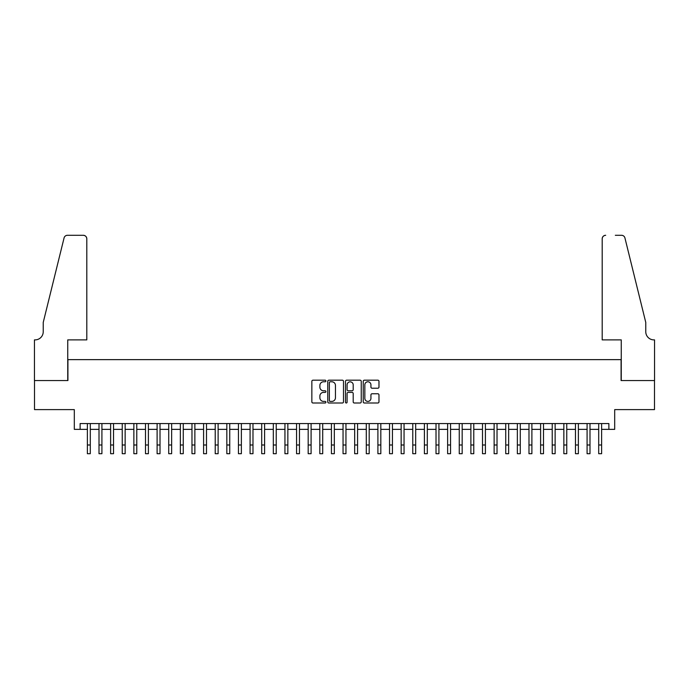 <?xml version="1.0" encoding="UTF-8"?>
<svg xmlns="http://www.w3.org/2000/svg" width="689" height="689" viewBox="0 0 689 689"><rect width="100%" height="100%" fill="white"/><g stroke="black" fill="none" stroke-linecap="round" stroke-linejoin="round"><path stroke-width="1.03" d="M325.906 380.983A0.801 0.801 0 0 0 325.105 380.19L312.987 380.19A1.137 1.137 0 0 0 311.85 381.327L311.85 401.859A1.137 1.137 0 0 0 312.987 403.005L325.105 403.005A0.801 0.801 0 0 0 325.906 402.204A0.801 0.801 0 0 0 325.105 401.403L323.537 401.403A3.652 3.652 0 0 1 319.885 397.751L319.885 396.046A3.652 3.652 0 0 1 323.537 392.394L325.105 392.394A0.801 0.801 0 0 0 325.906 391.593A0.801 0.801 0 0 0 325.105 390.792L323.537 390.792A3.652 3.652 0 0 1 319.885 387.149L319.885 385.435A3.652 3.652 0 0 1 323.537 381.784L325.105 381.784A0.801 0.801 0 0 0 325.906 380.983M377.839 388.226A1.137 1.137 0 0 0 378.976 387.089L378.976 381.327A1.137 1.137 0 0 0 377.839 380.19L364.378 380.19A1.137 1.137 0 0 0 363.232 381.327L363.232 401.859A1.137 1.137 0 0 0 364.378 403.005L377.839 403.005A1.137 1.137 0 0 0 378.976 401.859L378.976 394.9A1.137 1.137 0 0 0 377.839 393.763L372.077 393.763A1.137 1.137 0 0 0 370.932 394.9L370.932 398.354A3.049 3.049 0 0 1 367.883 401.403A3.049 3.049 0 0 1 364.834 398.354L364.834 384.832A3.049 3.049 0 0 1 367.883 381.784A3.049 3.049 0 0 1 370.932 384.832L370.932 387.089A1.137 1.137 0 0 0 372.077 388.226L377.839 388.226M80.122 429.359L80.122 423.554L608.878 423.554L608.878 429.359L614.691 429.359L614.691 409.611L654.49 409.611L654.49 380.552L621.082 380.552L621.082 359.632L67.918 359.632L67.918 380.552L34.51 380.552L34.51 409.611L74.309 409.611L74.309 429.359L87.382 429.359M343.501 381.327A1.137 1.137 0 0 0 342.364 380.19L328.903 380.19A1.137 1.137 0 0 0 327.757 381.327L327.757 401.859A1.137 1.137 0 0 0 328.903 403.005L342.364 403.005A1.137 1.137 0 0 0 343.501 401.859L343.501 381.327M346.636 380.19L360.097 380.19A1.137 1.137 0 0 1 361.243 381.327L361.243 401.859A1.137 1.137 0 0 1 360.097 403.005L354.335 403.005A1.137 1.137 0 0 1 353.199 401.859L353.199 393.531A1.137 1.137 0 0 0 352.053 392.394L348.238 392.394A1.137 1.137 0 0 0 347.092 393.531L347.092 402.204A0.801 0.801 0 0 1 346.3 403.005A0.801 0.801 0 0 1 345.499 402.204L345.499 381.327A1.137 1.137 0 0 1 346.636 380.19M90.293 429.359L99.009 429.359M101.912 429.359L110.628 429.359M113.53 429.359L122.246 429.359M125.148 429.359L133.864 429.359M136.775 429.359L145.491 429.359M148.393 429.359L157.109 429.359M160.012 429.359L168.727 429.359M171.639 429.359L180.354 429.359M183.257 429.359L191.973 429.359M194.875 429.359L203.591 429.359M206.502 429.359L215.218 429.359M218.12 429.359L226.836 429.359M229.738 429.359L238.454 429.359M241.365 429.359L250.081 429.359M252.984 429.359L261.699 429.359M264.602 429.359L273.318 429.359M276.229 429.359L284.945 429.359M287.847 429.359L296.563 429.359M299.465 429.359L308.181 429.359M311.092 429.359L319.808 429.359M322.71 429.359L331.426 429.359M334.329 429.359L343.044 429.359M345.956 429.359L354.671 429.359M357.574 429.359L366.29 429.359M369.192 429.359L377.908 429.359M380.819 429.359L389.535 429.359M392.437 429.359L401.153 429.359M404.055 429.359L412.771 429.359M415.682 429.359L424.398 429.359M427.301 429.359L436.016 429.359M438.919 429.359L447.635 429.359M450.546 429.359L459.262 429.359M462.164 429.359L470.88 429.359M473.782 429.359L482.498 429.359M485.409 429.359L494.125 429.359M497.027 429.359L505.743 429.359M508.646 429.359L517.361 429.359M520.273 429.359L528.988 429.359M531.891 429.359L540.607 429.359M543.509 429.359L552.225 429.359M555.136 429.359L563.852 429.359M566.754 429.359L575.47 429.359M578.372 429.359L587.088 429.359M589.991 429.359L598.707 429.359M601.618 429.359L608.878 429.359M330.16 381.784A0.801 0.801 0 0 0 329.359 382.584L329.359 400.602A0.801 0.801 0 0 0 330.16 401.403L331.814 401.403A3.652 3.652 0 0 0 335.457 397.751L335.457 385.435A3.652 3.652 0 0 0 331.814 381.784L330.16 381.784M353.199 384.893A3.049 3.049 0 0 0 350.15 381.844A3.049 3.049 0 0 0 347.092 384.893L347.092 389.655A1.137 1.137 0 0 0 348.238 390.792L352.053 390.792A1.137 1.137 0 0 0 353.199 389.655L353.199 384.893M87.382 444.991L90.293 444.991L90.293 453.706L87.382 453.706L87.382 423.554M90.293 444.991L90.293 423.554M86.805 339.884L86.805 238.782A3.488 3.488 0 0 0 83.317 235.293L67.453 235.293A3.488 3.488 0 0 0 64.068 237.946L43.226 322.452L43.226 331.745A8.139 8.139 0 0 1 35.087 339.884L34.45 339.884L34.45 380.552L67.746 380.552L67.746 339.884L86.805 339.884L86.805 238.782C86.581 236.672 85.419 235.509 83.317 235.293L73.671 235.293M64.068 237.946C64.955 236.034 64.955 236.034 64.068 237.946C64.955 236.034 64.955 236.034 64.068 237.946M43.226 331.745A8.139 8.139 0 0 1 35.087 339.884M602.195 339.884L602.195 238.782L602.195 339.884L621.254 339.884L621.254 380.552L654.55 380.552L654.55 339.884L653.913 339.884A8.139 8.139 0 0 1 645.774 331.745A8.139 8.139 0 0 0 653.913 339.884M639.383 296.537L624.932 237.946L645.774 322.452L645.774 331.745M615.329 235.293L621.547 235.293A3.488 3.488 0 0 1 624.932 237.946C624.045 236.034 624.045 236.034 624.932 237.946C624.045 236.034 624.045 236.034 624.932 237.946M605.683 235.293A3.488 3.488 0 0 0 602.195 238.782C602.419 236.672 603.581 235.509 605.683 235.293M99.009 444.991L101.912 444.991L101.912 453.706L99.009 453.706L99.009 423.554M101.912 444.991L101.912 423.554M110.628 444.991L113.53 444.991L113.53 453.706L110.628 453.706L110.628 423.554M113.53 444.991L113.53 423.554M122.246 444.991L125.148 444.991L125.148 453.706L122.246 453.706L122.246 423.554M125.148 444.991L125.148 423.554M133.864 444.991L136.775 444.991L136.775 453.706L133.864 453.706L133.864 423.554M136.775 444.991L136.775 423.554M145.491 444.991L148.393 444.991L148.393 453.706L145.491 453.706L145.491 423.554M148.393 444.991L148.393 423.554M157.109 444.991L160.012 444.991L160.012 453.706L157.109 453.706L157.109 423.554M160.012 444.991L160.012 423.554M168.727 444.991L171.639 444.991L171.639 453.706L168.727 453.706L168.727 423.554M171.639 444.991L171.639 423.554M180.354 444.991L183.257 444.991L183.257 453.706L180.354 453.706L180.354 423.554M183.257 444.991L183.257 423.554M191.973 444.991L194.875 444.991L194.875 453.706L191.973 453.706L191.973 423.554M194.875 444.991L194.875 423.554M203.591 444.991L206.502 444.991L206.502 453.706L203.591 453.706L203.591 423.554M206.502 444.991L206.502 423.554M215.218 444.991L218.12 444.991L218.12 453.706L215.218 453.706L215.218 423.554M218.12 444.991L218.12 423.554M226.836 444.991L229.738 444.991L229.738 453.706L226.836 453.706L226.836 423.554M229.738 444.991L229.738 423.554M238.454 444.991L241.365 444.991L241.365 453.706L238.454 453.706L238.454 423.554M241.365 444.991L241.365 423.554M250.081 444.991L252.984 444.991L252.984 453.706L250.081 453.706L250.081 423.554M252.984 444.991L252.984 423.554M261.699 444.991L264.602 444.991L264.602 453.706L261.699 453.706L261.699 423.554M264.602 444.991L264.602 423.554M273.318 444.991L276.229 444.991L276.229 453.706L273.318 453.706L273.318 423.554M276.229 444.991L276.229 423.554M284.945 444.991L287.847 444.991L287.847 453.706L284.945 453.706L284.945 423.554M287.847 444.991L287.847 423.554M296.563 444.991L299.465 444.991L299.465 453.706L296.563 453.706L296.563 423.554M299.465 444.991L299.465 423.554M308.181 444.991L311.092 444.991L311.092 453.706L308.181 453.706L308.181 423.554M311.092 444.991L311.092 423.554M319.808 444.991L322.71 444.991L322.71 453.706L319.808 453.706L319.808 423.554M322.71 444.991L322.71 423.554M331.426 444.991L334.329 444.991L334.329 453.706L331.426 453.706L331.426 423.554M334.329 444.991L334.329 423.554M343.044 444.991L345.956 444.991L345.956 453.706L343.044 453.706L343.044 423.554M345.956 444.991L345.956 423.554M354.671 444.991L357.574 444.991L357.574 453.706L354.671 453.706L354.671 423.554M357.574 444.991L357.574 423.554M366.29 444.991L369.192 444.991L369.192 453.706L366.29 453.706L366.29 423.554M369.192 444.991L369.192 423.554M377.908 444.991L380.819 444.991L380.819 453.706L377.908 453.706L377.908 423.554M380.819 444.991L380.819 423.554M389.535 444.991L392.437 444.991L392.437 453.706L389.535 453.706L389.535 423.554M392.437 444.991L392.437 423.554M401.153 444.991L404.055 444.991L404.055 453.706L401.153 453.706L401.153 423.554M404.055 444.991L404.055 423.554M412.771 444.991L415.682 444.991L415.682 453.706L412.771 453.706L412.771 423.554M415.682 444.991L415.682 423.554M424.398 444.991L427.301 444.991L427.301 453.706L424.398 453.706L424.398 423.554M427.301 444.991L427.301 423.554M436.016 444.991L438.919 444.991L438.919 453.706L436.016 453.706L436.016 423.554M438.919 444.991L438.919 423.554M447.635 444.991L450.546 444.991L450.546 453.706L447.635 453.706L447.635 423.554M450.546 444.991L450.546 423.554M459.262 444.991L462.164 444.991L462.164 453.706L459.262 453.706L459.262 423.554M462.164 444.991L462.164 423.554M470.88 444.991L473.782 444.991L473.782 453.706L470.88 453.706L470.88 423.554M473.782 444.991L473.782 423.554M482.498 444.991L485.409 444.991L485.409 453.706L482.498 453.706L482.498 423.554M485.409 444.991L485.409 423.554M494.125 444.991L497.027 444.991L497.027 453.706L494.125 453.706L494.125 423.554M497.027 444.991L497.027 423.554M505.743 444.991L508.646 444.991L508.646 453.706L505.743 453.706L505.743 423.554M508.646 444.991L508.646 423.554M517.361 444.991L520.273 444.991L520.273 453.706L517.361 453.706L517.361 423.554M520.273 444.991L520.273 423.554M528.988 444.991L531.891 444.991L531.891 453.706L528.988 453.706L528.988 423.554M531.891 444.991L531.891 423.554M540.607 444.991L543.509 444.991L543.509 453.706L540.607 453.706L540.607 423.554M543.509 444.991L543.509 423.554M552.225 444.991L555.136 444.991L555.136 453.706L552.225 453.706L552.225 423.554M555.136 444.991L555.136 423.554M563.852 444.991L566.754 444.991L566.754 453.706L563.852 453.706L563.852 423.554M566.754 444.991L566.754 423.554M575.47 444.991L578.372 444.991L578.372 453.706L575.47 453.706L575.47 423.554M578.372 444.991L578.372 423.554M587.088 444.991L589.991 444.991L589.991 453.706L587.088 453.706L587.088 423.554M589.991 444.991L589.991 423.554M598.707 444.991L601.618 444.991L601.618 453.706L598.707 453.706L598.707 423.554M601.618 444.991L601.618 423.554"/></g></svg>
